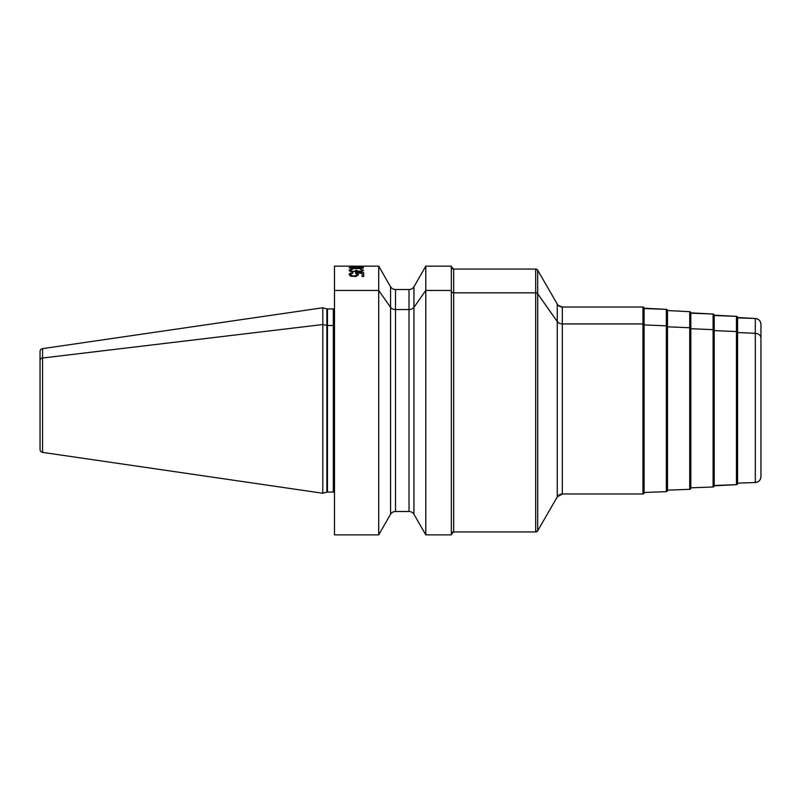 <?xml version="1.0" encoding="UTF-8"?>
<svg xmlns="http://www.w3.org/2000/svg" width="801" height="801" viewBox="0 0 801 801"><rect width="100%" height="100%" fill="white"/><g stroke="black" fill="none" stroke-linecap="round" stroke-linejoin="round"><path stroke-width="1.2" d="M378.713 534.868L378.713 266.142L334.488 266.142L378.713 266.142L334.488 266.142L334.488 534.868L378.713 534.868L390.568 514.222A5.837 5.837 0 0 1 395.514 511.499L409.001 511.499A5.837 5.837 0 0 1 413.937 514.222L425.792 534.868L413.937 514.222A5.837 5.837 0 0 0 409.001 511.499L395.514 511.499A5.837 5.837 0 0 0 390.568 514.222L378.713 534.868L334.488 534.868M451.323 266.142L451.323 534.868L425.792 534.868L425.792 266.142L451.323 266.142M378.713 266.142L390.568 286.788L378.713 266.142L390.568 286.788L390.568 514.222M322.803 307.764L326.868 308.856L322.803 307.764L322.803 493.246L42.553 452.375A2.924 2.924 0 0 1 40.05 449.481L40.05 351.529A2.924 2.924 0 0 1 42.553 348.635A2.924 2.924 0 0 0 40.05 351.529A2.924 2.924 0 0 1 42.553 348.635L322.803 307.764L42.553 348.635L322.803 307.764L326.868 308.856A2.333 2.333 0 0 0 327.469 308.936L333.316 308.936A2.333 2.333 0 0 0 334.488 308.615A2.333 2.333 0 0 1 333.316 308.936A2.333 2.333 0 0 0 334.488 308.615M333.316 492.074A2.333 2.333 0 0 1 334.488 492.395A2.333 2.333 0 0 0 333.316 492.074L327.469 492.074L333.316 492.074L333.316 308.936L327.469 308.936L333.316 308.936M326.868 492.154A2.333 2.333 0 0 1 327.469 492.074A2.333 2.333 0 0 0 326.868 492.154L322.803 493.246L326.868 492.154L326.868 308.856A2.333 2.333 0 0 0 327.469 308.936L327.469 492.074M390.568 286.788A5.837 5.837 0 0 0 395.514 289.511A5.837 5.837 0 0 1 390.568 286.788A5.837 5.837 0 0 0 395.514 289.511L409.001 289.511A5.837 5.837 0 0 0 413.937 286.788L425.792 266.142L413.937 286.788L413.937 514.222M451.323 266.723A2.333 2.333 0 0 0 453.666 269.056L451.323 266.723A2.333 2.333 0 0 0 453.666 269.056L535.679 269.056A2.333 2.333 0 0 1 537.701 270.227L557.266 304.11A5.837 5.837 0 0 0 562.322 307.033L642.943 307.033A1.171 1.171 0 0 1 644.114 308.205L644.114 492.805A1.171 1.171 0 0 1 642.943 493.977L562.322 493.977A5.837 5.837 0 0 0 557.266 496.9L537.701 530.783A2.333 2.333 0 0 1 535.679 531.954L453.666 531.954A2.333 2.333 0 0 0 451.323 534.287L453.666 531.954L535.679 531.954L537.701 530.783L537.701 270.227L557.266 304.11A5.837 5.837 0 0 0 562.322 307.033L642.943 307.033A1.171 1.171 0 0 1 644.114 308.205L666.352 309.366A1.171 1.171 0 0 1 667.483 310.528L689.721 311.689A1.171 1.171 0 0 1 690.842 312.861L713.09 314.022A1.171 1.171 0 0 1 714.212 315.183L736.459 316.345A1.171 1.171 0 0 1 737.581 317.516L755.323 318.508A5.837 5.837 0 0 1 760.95 324.345L760.95 476.665A5.837 5.837 0 0 1 755.323 482.502L737.581 483.163L737.581 317.516L755.323 318.508A5.837 5.837 0 0 1 760.95 324.345C760.63 320.901 758.757 318.948 755.323 318.508L737.581 317.847L737.581 483.494A1.171 1.171 0 0 1 736.459 484.665L714.212 485.827A1.171 1.171 0 0 1 713.09 486.988L690.842 487.819L690.842 312.861L713.09 314.022A1.171 1.171 0 0 1 714.212 315.183L736.459 316.345A1.171 1.171 0 0 1 737.581 317.516L737.581 317.847M453.666 531.954L453.666 269.056L535.679 269.056A2.333 2.333 0 0 1 537.701 270.227L557.266 304.11L557.266 496.9L562.322 493.977L562.322 307.033L642.943 307.033L644.114 308.205L644.114 492.475L666.352 491.644L644.114 492.475M667.483 490.482A1.171 1.171 0 0 1 666.352 491.644L667.483 490.482L667.483 310.528L689.721 311.689A1.171 1.171 0 0 1 690.842 312.861L690.842 488.149A1.171 1.171 0 0 1 689.721 489.321L667.483 490.142L689.721 489.321L690.842 488.149M713.09 314.022L713.09 486.988L714.212 485.827L714.212 315.183L713.09 314.022L690.842 313.191M350.027 266.543L363.694 266.292L350.027 266.543M356.545 267.224L351.269 267.003L349.086 267.794L352.82 268.595L359.969 268.535L363.384 267.985L363.384 267.344L356.545 267.224M350.958 267.935L350.958 267.384L352.82 267.113L355.924 267.554L353.752 268.305L350.958 267.935M361.832 267.384L359.969 268.255L357.166 267.744L361.832 267.384M350.027 271.369L361.521 271.729L363.694 270.297L360.28 269.156L362.142 270.217L361.211 271.199L358.417 271.199L355.924 270.217L354.993 271.279L352.51 271.459L350.648 270.618L350.958 269.777L352.51 269.416L351.579 269.156L349.086 270.067L350.027 271.369M355.614 273.381L356.856 274.242L356.545 275.384L353.441 276.115L350.648 274.913L350.958 273.802L352.82 273.271L352.82 272.67L350.337 273.171L349.086 274.242L350.337 276.115L355.924 276.495L358.417 274.913L357.166 273.171L362.142 273.171L362.142 276.495L363.694 276.495L363.694 272.67L355.614 272.67L355.614 273.381M760.95 338.122A5.837 4.786 180 0 0 755.323 333.336L737.581 332.525A1.171 0.961 180 0 0 736.459 331.564L714.212 330.613A1.171 0.961 180 0 0 713.09 329.662L690.842 328.71A1.171 0.961 180 0 0 689.721 327.749L667.483 326.798A1.171 0.961 180 0 0 666.352 325.847L644.114 324.896A1.171 0.961 180 0 0 642.943 323.934L562.322 323.934A5.837 4.786 0 0 1 557.266 321.541L537.701 293.787A2.333 1.912 180 0 0 535.679 292.836L453.666 292.836A2.333 1.912 0 0 1 451.323 290.913M451.323 290.443L425.792 290.443L413.937 307.354A5.837 4.786 0 0 1 409.001 309.576L395.514 309.576A5.837 4.786 0 0 1 390.568 307.354L378.713 290.443L334.488 290.443M334.488 325.236A2.333 1.912 0 0 1 333.316 325.496L327.469 325.496A2.333 1.912 0 0 1 326.868 325.426L322.803 324.535L42.553 358.017A2.924 2.393 180 0 0 40.05 360.38M451.323 534.868L425.792 534.868M322.803 493.246L42.553 452.375A2.924 2.924 0 0 1 40.05 449.481M413.937 286.788A5.837 5.837 0 0 1 409.001 289.511L395.514 289.511L409.001 289.511A5.837 5.837 0 0 0 413.937 286.788L425.792 266.142M326.868 308.856A2.333 2.333 0 0 0 327.469 308.936M666.352 491.644L666.352 309.366L644.114 308.535L666.352 309.366A1.171 1.171 0 0 1 667.483 310.528L689.721 311.689L690.842 312.861M42.553 348.635L42.553 452.375M409.001 289.511L409.001 511.499M395.514 289.511L395.514 511.499M535.679 531.954L535.679 269.056L453.666 269.056M642.943 307.033L642.943 493.977L644.114 492.805M689.721 311.689L689.721 489.321M714.212 315.524L736.459 316.345L736.459 484.665L714.212 485.486M755.323 318.508L755.323 482.502L737.581 483.163M537.701 270.227L535.679 269.056M557.266 496.9L537.701 530.783M557.266 304.11C556.655 304.61 558.347 305.582 562.322 307.033M562.322 493.977L642.943 493.977M666.352 309.366L667.483 310.528M713.09 486.988L690.842 487.819M736.459 316.345L737.581 317.516M736.459 484.665L737.581 483.494M755.323 482.502C758.757 482.062 760.63 480.109 760.95 476.665"/></g></svg>
